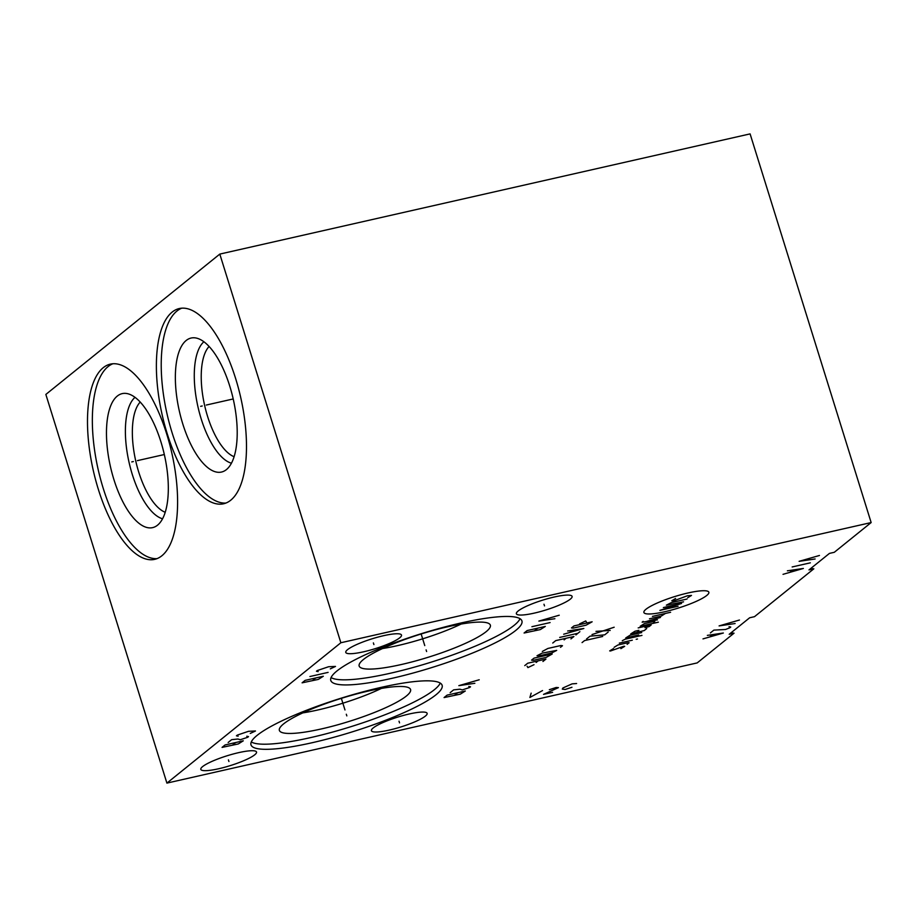<?xml version="1.0" encoding="UTF-8"?>
<svg xmlns="http://www.w3.org/2000/svg" width="917" height="917" viewBox="0 0 917 917"><rect width="100%" height="100%" fill="white"/><g stroke="black" fill="none" stroke-linecap="round" stroke-linejoin="round"><path stroke-width="1.38" d="M871.15 522.564L750.095 133.893L219.805 254.089L45.85 394.436L166.905 783.107L697.195 662.911L734.047 633.177L729.198 634.277L749.659 617.771L754.508 616.671L813.837 568.804L808.989 569.904L829.449 553.398L834.298 552.298L871.15 522.564L340.86 642.748L166.905 783.107M219.805 254.089L340.86 642.748M172.144 312.101A100.102 40.222 77.2 0 1 179.308 308.536A100.102 40.222 77.2 0 1 238.328 387.822A100.102 40.222 77.2 0 1 230.729 500.212A100.102 40.222 77.2 0 1 223.565 503.777A100.102 40.222 77.2 0 1 164.544 424.491A100.102 40.222 77.2 0 1 172.144 312.101M103.254 367.671A100.102 40.222 77.2 0 1 110.418 364.118A100.102 40.222 77.2 0 1 169.439 443.404A100.102 40.222 77.2 0 1 161.839 555.794A100.102 40.222 77.2 0 1 154.675 559.359A100.102 40.222 77.2 0 1 95.655 480.072A100.102 40.222 77.2 0 1 103.254 367.671M731.032 632.799A100.102 40.222 -102.8 0 0 734.047 633.177M810.823 568.425A100.102 40.222 -102.8 0 0 813.837 568.804M209.11 346.466A58.528 23.521 -102.8 0 0 204.629 405.429A58.528 23.521 -102.8 0 0 234.099 456.7M203.906 341.743A63.709 25.607 -102.8 0 0 197.98 406.942A63.709 25.607 -102.8 0 0 231.428 463.2M186.174 340.494A68.706 27.613 -102.8 0 0 182.047 421.511A68.706 27.613 -102.8 0 0 224.539 470.88A68.706 27.613 -102.8 0 0 226.396 469.619A68.706 27.613 77.2 0 0 232.609 396.385A68.706 27.613 77.2 0 0 194.37 337.788A68.706 27.613 77.2 0 0 186.174 340.494M181.772 308.169A100.102 40.222 77.2 0 0 176.992 311.001A100.102 40.222 -102.8 0 0 168.602 420.41A100.102 40.222 -102.8 0 0 225.949 503.043M382.607 648.514A63.709 11.279 162.7 0 0 461.113 624.064M363.407 659.506A68.706 12.173 162.7 0 0 359.063 665.444A68.706 12.173 162.7 0 0 413.04 661.638A68.706 12.173 162.7 0 0 486.125 631.687A68.706 12.173 -17.3 0 0 490.114 624.626A68.706 12.173 -17.3 0 0 433.351 630.392A68.706 12.173 -17.3 0 0 363.407 659.506M331.083 677.571A100.102 17.721 162.7 0 0 417.155 666.361A100.102 17.721 162.7 0 0 514.15 625.337A100.102 17.721 -17.3 0 0 520.031 618.723M515.744 630.438A100.102 17.721 -17.3 0 1 411.561 673.456A100.102 17.721 -17.3 0 1 330.785 680.46A100.102 17.721 -17.3 0 1 336.963 670.957A100.102 17.721 -17.3 0 1 441.146 627.927A100.102 17.721 -17.3 0 1 521.922 620.924A100.102 17.721 -17.3 0 1 515.744 630.438M257.173 735.331A100.102 17.721 -17.3 0 1 361.355 692.301A100.102 17.721 -17.3 0 1 442.132 685.308A100.102 17.721 -17.3 0 1 435.953 694.811A100.102 17.721 -17.3 0 1 331.771 737.841A100.102 17.721 -17.3 0 1 250.994 744.833A100.102 17.721 -17.3 0 1 257.173 735.331M347.577 649.637A29.184 5.17 -17.3 0 1 377.953 637.097A29.184 5.17 -17.3 0 1 401.497 635.057A29.184 5.17 -17.3 0 1 399.697 637.831A29.184 5.17 -17.3 0 1 369.322 650.371A29.184 5.17 -17.3 0 1 345.778 652.411A29.184 5.17 -17.3 0 1 347.577 649.637M202.611 766.601A29.184 5.17 -17.3 0 1 232.987 754.061A29.184 5.17 -17.3 0 1 256.531 752.02A29.184 5.17 -17.3 0 1 254.731 754.794A29.184 5.17 -17.3 0 1 224.356 767.334A29.184 5.17 -17.3 0 1 200.812 769.374A29.184 5.17 -17.3 0 1 202.611 766.601M373.219 727.938A29.184 5.17 -17.3 0 1 403.583 715.398A29.184 5.17 -17.3 0 1 427.139 713.357A29.184 5.17 -17.3 0 1 425.339 716.12A29.184 5.17 -17.3 0 1 394.963 728.671A29.184 5.17 -17.3 0 1 371.408 730.711A29.184 5.17 -17.3 0 1 373.219 727.938M518.185 610.974A29.184 5.17 -17.3 0 1 548.549 598.434A29.184 5.17 -17.3 0 1 572.105 596.394A29.184 5.17 -17.3 0 1 570.305 599.156A29.184 5.17 -17.3 0 1 539.93 611.708A29.184 5.17 -17.3 0 1 516.374 613.748A29.184 5.17 -17.3 0 1 518.185 610.974M440.24 683.096A100.102 17.721 -17.3 0 1 434.36 689.71A100.102 17.721 162.7 0 1 337.364 730.734A100.102 17.721 162.7 0 1 251.292 741.945M283.617 723.88A68.706 12.173 -17.3 0 1 353.561 694.765A68.706 12.173 -17.3 0 1 410.323 688.999A68.706 12.173 -17.3 0 1 406.334 696.06A68.706 12.173 162.7 0 1 333.249 726.012A68.706 12.173 162.7 0 1 279.272 729.817A68.706 12.173 162.7 0 1 283.617 723.88M302.816 712.887A63.709 11.279 162.7 0 0 381.334 688.438M140.221 402.047A58.528 23.521 -102.8 0 0 135.75 461.01A58.528 23.521 -102.8 0 0 165.209 512.282M135.017 397.325A63.709 25.607 -102.8 0 0 129.091 462.523A63.709 25.607 -102.8 0 0 162.55 518.781M117.284 396.075A68.706 27.613 -102.8 0 0 113.158 477.092A68.706 27.613 -102.8 0 0 155.649 526.461A68.706 27.613 -102.8 0 0 157.506 525.2A68.706 27.613 77.2 0 0 163.719 451.966A68.706 27.613 77.2 0 0 125.48 393.37A68.706 27.613 77.2 0 0 117.284 396.075M112.883 363.751A100.102 40.222 77.2 0 0 108.103 366.582A100.102 40.222 -102.8 0 0 99.724 475.98A100.102 40.222 -102.8 0 0 157.059 558.625M426.096 649.866L426.611 651.529L426.096 649.866M424.766 645.591L421.144 633.979M559.232 615.215L538.875 621.084L554.888 618.723M550.097 622.574L531.917 626.701M545.317 626.437L527.137 630.564L524.088 633.017L540.319 629.589L545.317 626.437M537.74 628.156L534.691 630.609M346.305 714.24L346.821 715.902L346.305 714.24M344.975 709.964L341.353 698.353M479.213 679.772L458.855 685.652L474.857 683.28M450.155 692.667L453.64 689.859L459.91 689.194L462.283 689.916L469.642 687.498L470.513 686.787L468.793 686.42M465.297 691.005L447.118 695.12L444.069 697.573L460.3 694.158L465.297 691.005M457.721 692.713L454.672 695.178M373.379 642.909L373.895 644.571M228.413 759.872L228.929 761.534M399.021 721.198L399.537 722.86M543.976 604.234L544.503 605.896M819.466 555.473L799.108 561.342L815.121 558.98M810.33 562.832L792.15 566.958M783.026 574.329L803.372 568.448L787.371 570.821M792.563 570.145L789.95 572.254M739.446 620.03L719.088 625.91L735.102 623.537M710.388 632.925L713.873 630.117L725.542 629.486L729.875 627.755L730.746 627.045L729.026 626.678M702.995 638.885L723.353 633.017L707.351 635.378M712.543 634.713L709.93 636.811M531.161 693.149L529.888 697.47L542.532 690.57M552.619 692.324L543.529 694.375L558.419 687.635L556.16 687.475L549.329 689.699M576.598 683.52L572.07 683.876L562.912 687.968L562.304 689.114L565.113 689.481L571.956 687.269M330.292 668.871L335.496 666.43L328.573 666.739L317.316 670.545L316.445 671.255L318.165 671.611M328.103 672.39L309.923 676.517M323.311 676.253L305.132 680.368L302.094 682.833L318.325 679.405L323.311 676.253M315.735 677.972L312.697 680.425M250.261 733.428L255.476 730.987L248.553 731.296L237.285 735.113L236.426 735.812L238.145 736.179M228.161 742.483L231.634 739.675L237.904 739.01L240.277 739.732L247.647 737.302L248.507 736.603L246.788 736.236M243.292 740.81L225.112 744.936L222.063 747.389L238.294 743.962L243.292 740.81M235.715 742.529L232.677 744.994M664.756 611.731A33.998 6.018 162.7 0 0 706.743 595.477A33.998 6.018 162.7 0 0 688.002 592.978A33.998 6.018 162.7 0 0 646.015 609.232A33.998 6.018 162.7 0 0 664.756 611.731M687.704 597.735L691.498 595.431L687.292 595.809L673.422 600.967L671.817 600.761L675.6 598.457M683.543 601.85L666.35 605.163L671.439 602.572L687.016 599.042M663.369 607.57L681.549 603.455L659.896 610.378L678.076 606.263M652.434 616.396L670.614 612.269M649.454 618.803L661.146 616.155L665.421 613.45M643.138 621.382L642.141 622.184L657.466 619.869M660.458 617.462L645.981 621.611M653.168 623.342L654.853 621.233L644.456 623.583L640.181 626.288L658.36 622.162M644.96 627.698L649.19 626.552L651.173 624.947L638.186 627.893M637.223 632.432L638.908 630.323L635.011 631.205L630.736 633.911L644.215 630.564L646.703 628.558M641.728 632.57L630.048 635.217L625.761 637.923L638.748 634.977M641.957 635.401L625.073 639.229L622.288 640.719M619.307 643.126L632.294 640.192M636.18 639.298L637.487 639.011L636.18 639.298M627.148 644.33L629.142 642.725L628.34 642.622L617.955 644.972L614.161 647.276M613.473 648.583L609.69 650.887L610.493 650.99L623.869 646.233L624.672 646.336L620.889 648.64M595.981 631.354L610.195 630.438M614.161 627.228L592.004 634.564M586.536 638.977L590.021 636.169L604.727 634.851L608.2 632.042M602.733 636.455L584.553 640.582L582.066 642.588M586.536 622.299L585.734 620.947L579.613 623.869M573.962 625.921L571.474 627.927L573.079 628.134L586.066 625.188L592.141 621.795L573.962 625.921M563.691 634.209L583.854 628.477L567.669 630.999M572.197 630.357L569.549 632.489M559.714 637.418L577.893 633.292M579.888 631.687L575.91 634.896M570.936 638.908L573.916 636.501L555.736 640.616L552.756 643.023M564.138 639.871L566.121 638.266M560.493 647.322L562.488 645.728L560.883 645.511L547.896 648.457L542.314 651.448M542.096 653.133L537.018 655.724L538.623 655.942L551.61 652.996L556.688 650.405L542.096 653.133M534.038 658.131L531.551 660.137L533.155 660.355L546.142 657.409L552.217 654.016L534.038 658.131M542.933 661.501L545.924 659.094L527.733 663.209L524.753 665.616M536.136 662.464L538.13 660.859M527.092 666.235L527.905 667.599L534.026 664.676M202.221 405.979L200.64 406.334L202.221 405.979M206.279 405.05L233.216 398.952M133.343 461.56L131.761 461.916L133.343 461.56M137.401 460.632L164.326 454.534"/></g></svg>
